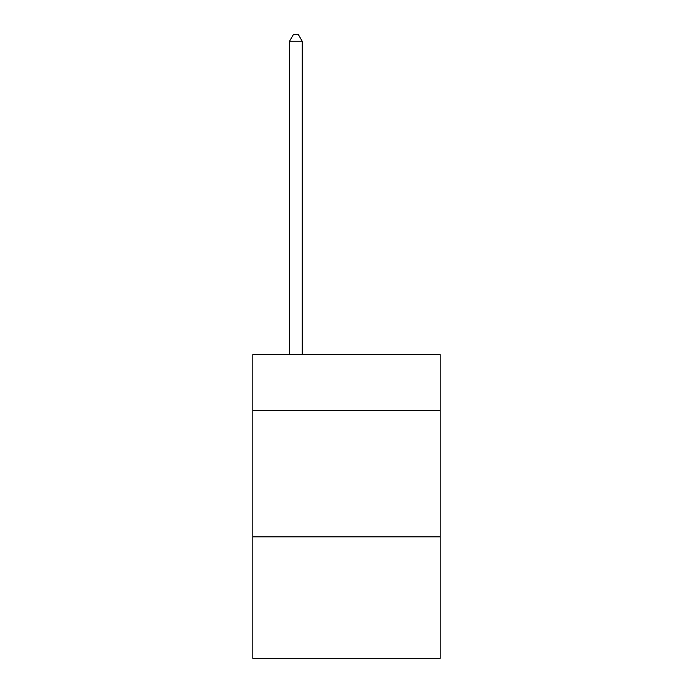 <?xml version="1.0" encoding="UTF-8"?>
<svg xmlns="http://www.w3.org/2000/svg" width="693" height="693" viewBox="0 0 693 693"><rect width="100%" height="100%" fill="white"/><g stroke="black" fill="none" stroke-linecap="round" stroke-linejoin="round"><path stroke-width="1.04" d="M440.159 410.291L440.159 354.599L252.841 354.599L252.841 410.291L440.159 410.291L440.159 658.35L252.841 658.35L252.841 410.291M440.159 536.85L252.841 536.85M302.2 354.599L302.2 41.233L289.544 41.233L289.544 354.599M289.544 41.233L293.347 34.65L298.406 34.65L302.2 41.233"/></g></svg>
